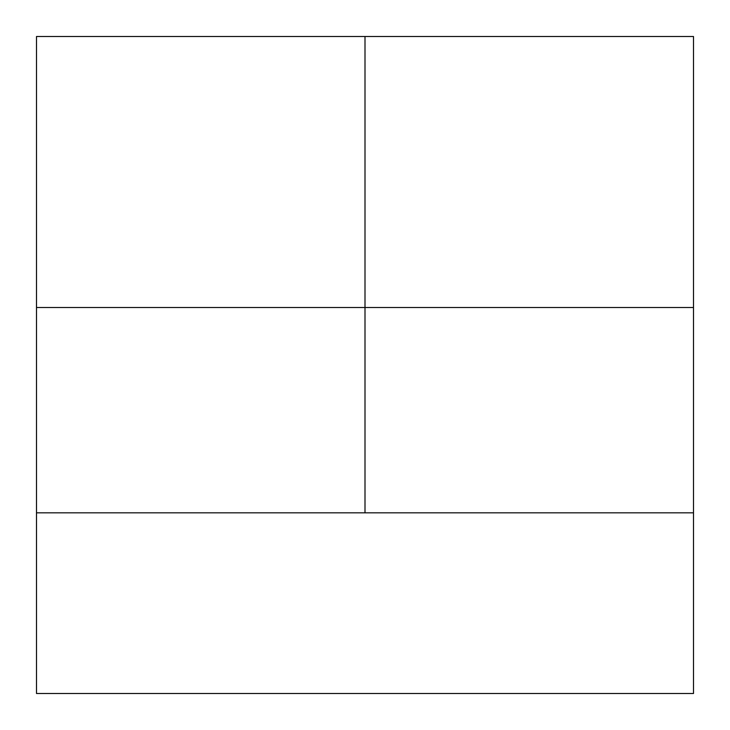 <?xml version="1.0" encoding="UTF-8"?>
<svg xmlns="http://www.w3.org/2000/svg" width="730" height="730" viewBox="0 0 730 730"><rect width="100%" height="100%" fill="white"/><g stroke="black" fill="none" stroke-linecap="round" stroke-linejoin="round"><path stroke-width="1.09" d="M36.5 512.825L365 512.825L365 307.512L36.5 307.512L36.5 693.5L693.5 693.5L693.5 36.5L365 36.5L365 307.512L693.5 307.512M36.5 307.512L36.5 36.5L365 36.5M365 512.825L693.5 512.825"/></g></svg>
